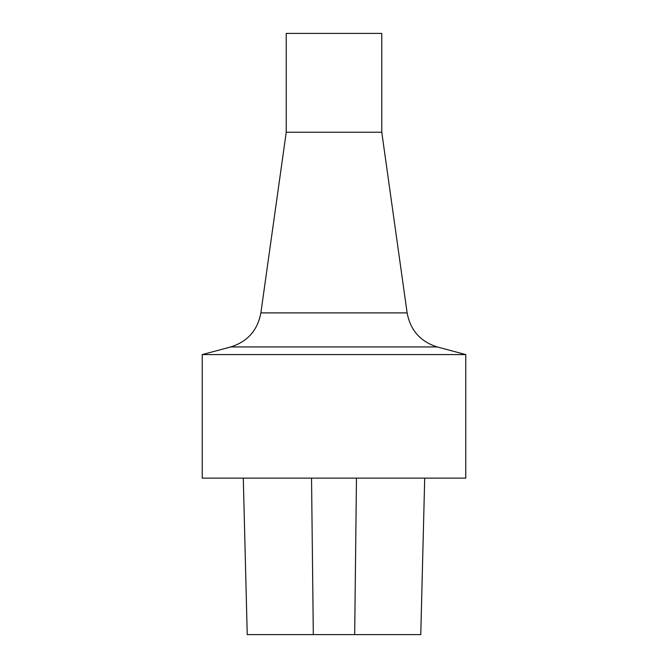 <?xml version="1.0" encoding="UTF-8"?>
<svg xmlns="http://www.w3.org/2000/svg" width="668" height="668" viewBox="0 0 668 668"><rect width="100%" height="100%" fill="white"/><g stroke="black" fill="none" stroke-linecap="round" stroke-linejoin="round"><path stroke-width="1" d="M202.229 478.121L465.771 478.121L465.771 354.591L202.229 354.591L202.229 478.121M260.871 312.9L407.129 312.9L381.77 132.231L286.23 132.231L260.871 312.9C257.631 330.268 247.594 341.615 230.752 346.942L202.229 354.591M286.23 132.231L286.23 33.4L381.77 33.4L381.77 132.231M243.294 478.121L247.227 634.6L420.773 634.6L424.706 478.121M230.752 346.942L437.248 346.942L465.771 354.591M311.538 478.121L313.309 634.6M356.461 478.121L354.691 634.6M407.129 312.9C410.369 330.268 420.406 341.615 437.248 346.942"/></g></svg>
